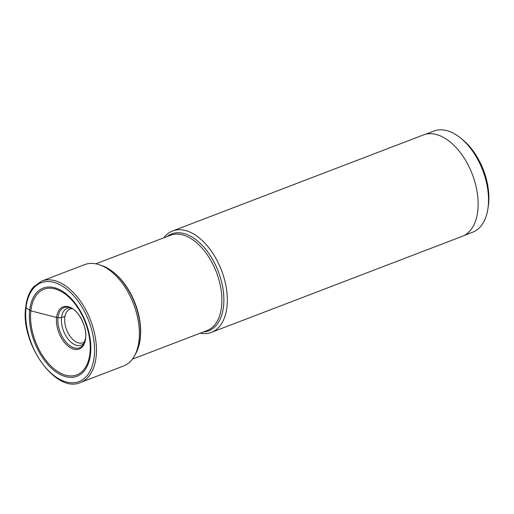 <?xml version="1.0" encoding="UTF-8"?>
<svg xmlns="http://www.w3.org/2000/svg" width="514" height="514" viewBox="0 0 514 514"><rect width="100%" height="100%" fill="white"/><g stroke="black" fill="none" stroke-linecap="round" stroke-linejoin="round"><path stroke-width="0.77" d="M41.73 281.074L84.656 264.639A54.285 31.598 69.1 0 1 99.62 264.838A54.285 31.598 69.1 0 1 139.031 340.467A54.285 31.598 69.1 0 1 134.475 355.894A54.285 31.598 69.1 0 1 123.476 366.032L80.55 382.467A54.285 31.598 -110.9 0 0 96.105 356.902A54.285 31.598 -110.9 0 0 80.075 300.651A54.285 31.598 -110.9 0 0 41.73 281.074L33.532 286.921C29.266 291.913 26.657 298.647 25.7 307.121C20.181 343.532 56 394.026 80.55 382.467M64.976 316.283L61.513 317.652A19.699 11.469 -110.9 0 0 67.276 337.987A19.699 11.469 -110.9 0 0 81.141 345.202A19.699 11.469 -110.9 0 0 84.444 342.703M26.175 306.64A1.369 0.739 -173.7 0 0 26.021 307.674A52.916 30.801 -110.9 0 0 55.21 376.479A52.916 30.801 -110.9 0 0 94.184 356.665A52.916 30.801 -110.9 0 0 64.995 287.859A52.916 30.801 -110.9 0 0 26.021 307.674L29.69 310.308A47.217 27.486 69.1 0 1 64.468 292.633A47.217 27.486 69.1 0 1 90.515 354.024A47.217 27.486 69.1 0 1 55.737 371.706A47.217 27.486 69.1 0 1 29.69 310.308A2.615 1.407 -173.7 0 0 30.853 310.829A45.862 26.696 69.1 0 1 64.629 293.655A45.862 26.696 69.1 0 1 89.931 353.291A45.862 26.696 69.1 0 1 56.148 370.459A45.862 26.696 69.1 0 1 30.853 310.829L56.585 317.517A22.545 13.12 -110.9 0 0 69.024 346.834A22.545 13.12 -110.9 0 0 85.626 338.392A22.545 13.12 -110.9 0 0 73.187 309.081A22.545 13.12 -110.9 0 0 56.585 317.517A2.968 1.6 -173.7 0 0 58.005 317.691A21.53 12.535 69.1 0 1 69.943 307.571C77.993 309.479 87.406 326.756 85.594 338.039L83.853 343.898A21.53 12.535 69.1 0 1 67.148 343.333A21.53 12.535 69.1 0 1 58.005 317.691L61.513 317.652A19.699 11.469 69.1 0 1 67.051 308.419A19.699 11.469 69.1 0 1 71.183 308.072M200.216 333.181A54.285 31.598 -110.9 0 0 211.415 332.365A54.285 31.598 -110.9 0 0 226.475 289.067A54.285 31.598 -110.9 0 0 197.023 236.215A54.285 31.598 -110.9 0 0 172.595 230.979A54.285 31.598 -110.9 0 0 163.715 237.841M172.595 230.979L423.414 134.951A54.285 31.598 69.1 0 1 447.842 140.187A54.285 31.598 69.1 0 1 477.294 193.039A54.285 31.598 69.1 0 1 462.234 236.337L211.415 332.365M425.534 134.282L433.951 131.057A54.15 31.521 69.1 0 1 458.315 136.287A54.15 31.521 69.1 0 1 460.872 138.253A54.15 31.521 69.1 0 1 487.902 208.864A54.15 31.521 69.1 0 1 472.674 232.199L464.251 235.418M460.872 138.253L462.908 139.93A50.86 29.606 69.1 0 1 488.3 206.255L487.902 208.864M99.62 264.838L102.106 265.706A52.396 30.499 69.1 0 1 140.149 338.7A52.396 30.499 69.1 0 1 135.754 353.587L134.475 355.894M140.309 337.891A51.349 29.889 -110.9 0 0 112.296 271.347M95.855 263.823L170.436 235.271A51.047 29.716 69.1 0 1 193.405 240.199A51.047 29.716 69.1 0 1 221.104 289.896A51.047 29.716 69.1 0 1 206.936 330.611L132.355 359.164M203.467 331.941A51.85 30.178 -110.9 0 0 223.596 293.732A51.85 30.178 -110.9 0 0 194.947 238.965A51.85 30.178 -110.9 0 0 166.966 236.594M72.371 308.702A18.009 10.486 -110.9 0 0 64.725 321.52A18.009 10.486 -110.9 0 0 74.716 341.02A18.009 10.486 -110.9 0 0 84.906 341.437M102.106 265.706L103.989 266.425C117.179 272.606 127.472 284.692 134.861 302.682C139.628 315.024 141.453 326.865 140.322 338.206C139.679 344.072 138.157 349.199 135.754 353.587"/></g></svg>
